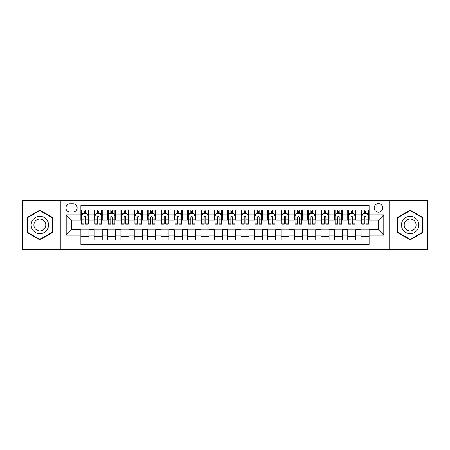 <?xml version="1.0" encoding="UTF-8"?>
<svg xmlns="http://www.w3.org/2000/svg" width="450" height="450" viewBox="0 0 450 450"><rect width="100%" height="100%" fill="white"/><g stroke="black" fill="none" stroke-linecap="round" stroke-linejoin="round"><path stroke-width="0.67" d="M378.461 203.648A4.269 4.269 0 0 0 374.192 207.917A4.269 4.269 0 0 0 378.461 212.192A4.269 4.269 0 0 0 382.731 207.917A4.269 4.269 0 0 0 378.461 203.648M389.137 249.688L427.5 249.688L427.5 200.312L389.137 200.312L389.137 249.688L60.863 249.688L60.863 200.312L22.5 200.312L22.5 249.688L60.863 249.688M369.118 209.987L361.114 209.987L361.114 214.858L355.776 214.858L355.776 220.196L361.114 220.196L361.114 214.858M355.776 214.858L355.776 209.987L347.766 209.987L347.766 214.858L342.428 214.858L342.428 220.196L347.766 220.196L347.766 214.858M342.428 214.858L342.428 209.987L334.423 209.987L334.423 214.858L329.085 214.858L329.085 220.196L334.423 220.196L334.423 214.858M329.085 214.858L329.085 209.987L321.081 209.987L321.081 214.858L315.743 214.858L315.743 220.196L321.081 220.196L321.081 214.858M315.743 214.858L315.743 209.987L307.733 209.987L307.733 214.858L302.394 214.858L302.394 220.196L307.733 220.196L307.733 214.858M302.394 214.858L302.394 209.987L294.39 209.987L294.39 214.858L289.052 214.858L289.052 220.196L294.39 220.196L294.39 214.858M289.052 214.858L289.052 209.987L281.048 209.987L281.048 214.858L275.709 214.858L275.709 220.196L281.048 220.196L281.048 214.858M275.709 214.858L275.709 209.987L267.699 209.987L267.699 214.858L262.367 214.858L262.367 220.196L267.699 220.196L267.699 214.858M262.367 214.858L262.367 209.987L254.357 209.987L254.357 214.858L249.019 214.858L249.019 220.196L254.357 220.196L254.357 214.858M249.019 214.858L249.019 209.987L241.014 209.987L241.014 214.858L235.676 214.858L235.676 220.196L241.014 220.196L241.014 214.858M235.676 214.858L235.676 209.987L227.666 209.987L227.666 214.858L222.334 214.858L222.334 220.196L227.666 220.196L227.666 214.858M222.334 214.858L222.334 209.987L214.324 209.987L214.324 214.858L208.986 214.858L208.986 220.196L214.324 220.196L214.324 214.858M208.986 214.858L208.986 209.987L200.981 209.987L200.981 214.858L195.643 214.858L195.643 220.196L200.981 220.196L200.981 214.858M195.643 214.858L195.643 209.987L187.633 209.987L187.633 214.858L182.301 214.858L182.301 220.196L187.633 220.196L187.633 214.858M182.301 214.858L182.301 209.987L174.291 209.987L174.291 214.858L168.953 214.858L168.953 220.196L174.291 220.196L174.291 214.858M168.953 214.858L168.953 209.987L160.948 209.987L160.948 214.858L155.61 214.858L155.61 220.196L160.948 220.196L160.948 214.858M155.61 214.858L155.61 209.987L147.606 209.987L147.606 214.858L142.267 214.858L142.267 220.196L147.606 220.196L147.606 214.858M142.267 214.858L142.267 209.987L134.257 209.987L134.257 214.858L128.919 214.858L128.919 220.196L134.257 220.196L134.257 214.858M128.919 214.858L128.919 209.987L120.915 209.987L120.915 214.858L115.577 214.858L115.577 220.196L120.915 220.196L120.915 214.858M115.577 214.858L115.577 209.987L107.573 209.987L107.573 214.858L102.234 214.858L102.234 220.196L107.573 220.196L107.573 214.858M102.234 214.858L102.234 209.987L94.224 209.987L94.224 220.196L88.886 220.196L88.886 209.987L80.882 209.987M80.882 240.013L88.886 240.013L88.886 229.804L94.224 229.804L94.224 240.013L102.234 240.013L102.234 229.804L107.573 229.804L107.573 235.142L102.234 235.142M107.573 235.142L107.573 240.013L115.577 240.013L115.577 229.804L120.915 229.804L120.915 235.142L115.577 235.142M120.915 235.142L120.915 240.013L128.919 240.013L128.919 229.804L134.257 229.804L134.257 235.142L128.919 235.142M134.257 235.142L134.257 240.013L142.267 240.013L142.267 229.804L147.606 229.804L147.606 235.142L142.267 235.142M147.606 235.142L147.606 240.013L155.61 240.013L155.61 229.804L160.948 229.804L160.948 235.142L155.61 235.142M160.948 235.142L160.948 240.013L168.953 240.013L168.953 229.804L174.291 229.804L174.291 235.142L168.953 235.142M174.291 235.142L174.291 240.013L182.301 240.013L182.301 229.804L187.633 229.804L187.633 235.142L182.301 235.142M187.633 235.142L187.633 240.013L195.643 240.013L195.643 229.804L200.981 229.804L200.981 235.142L195.643 235.142M200.981 235.142L200.981 240.013L208.986 240.013L208.986 229.804L214.324 229.804L214.324 235.142L208.986 235.142M214.324 235.142L214.324 240.013L222.334 240.013L222.334 229.804L227.666 229.804L227.666 235.142L222.334 235.142M227.666 235.142L227.666 240.013L235.676 240.013L235.676 229.804L241.014 229.804L241.014 235.142L235.676 235.142M241.014 235.142L241.014 240.013L249.019 240.013L249.019 229.804L254.357 229.804L254.357 235.142L249.019 235.142M254.357 235.142L254.357 240.013L262.367 240.013L262.367 229.804L267.699 229.804L267.699 235.142L262.367 235.142M267.699 235.142L267.699 240.013L275.709 240.013L275.709 229.804L281.048 229.804L281.048 235.142L275.709 235.142M281.048 235.142L281.048 240.013L289.052 240.013L289.052 229.804L294.39 229.804L294.39 235.142L289.052 235.142M294.39 235.142L294.39 240.013L302.394 240.013L302.394 229.804L307.733 229.804L307.733 235.142L302.394 235.142M307.733 235.142L307.733 240.013L315.743 240.013L315.743 229.804L321.081 229.804L321.081 235.142L315.743 235.142M321.081 235.142L321.081 240.013L329.085 240.013L329.085 229.804L334.423 229.804L334.423 235.142L329.085 235.142M334.423 235.142L334.423 240.013L342.428 240.013L342.428 229.804L347.766 229.804L347.766 235.142L342.428 235.142M347.766 235.142L347.766 240.013L355.776 240.013L355.776 229.804L361.114 229.804L361.114 235.142L355.776 235.142M70.071 212.057L73.007 212.057A4.134 4.134 0 0 0 77.147 207.917A4.134 4.134 0 0 0 73.007 203.782L70.071 203.782A4.134 4.134 0 0 0 65.936 207.917A4.134 4.134 0 0 0 70.071 212.057M389.137 200.312L60.863 200.312M369.118 214.858L369.118 205.515L80.882 205.515L80.882 220.196L71.539 220.196L71.539 229.804L80.882 229.804L80.882 244.485L369.118 244.485L369.118 229.804L378.461 229.804L378.461 220.196L369.118 220.196L369.118 214.858L383.799 214.858L383.799 235.142L369.118 235.142M80.882 235.142L66.201 235.142L66.201 214.858L80.882 214.858M361.114 235.142L361.114 240.013L369.118 240.013M80.882 213.322L81.551 213.322M84.082 213.322L85.686 213.322M88.222 213.322L88.886 213.322M80.882 220.061L81.551 220.061M84.082 220.061L85.686 220.061M88.222 220.061L88.886 220.061M80.882 229.939L88.886 229.939M80.882 236.678L88.886 236.678M94.224 220.061L94.894 220.061M97.431 220.061L99.028 220.061M101.565 220.061L102.234 220.061M94.224 213.322L94.894 213.322M97.431 213.322L99.028 213.322M101.565 213.322L102.234 213.322M94.224 229.939L102.234 229.939M94.224 236.678L102.234 236.678M107.573 229.939L115.577 229.939M107.573 236.678L115.577 236.678M107.573 213.322L108.236 213.322M110.773 213.322L112.376 213.322M114.907 213.322L115.577 213.322M107.573 220.061L108.236 220.061M110.773 220.061L112.376 220.061M114.907 220.061L115.577 220.061M120.915 229.939L128.919 229.939M120.915 236.678L128.919 236.678M120.915 213.322L121.579 213.322M124.116 213.322L125.719 213.322M128.256 213.322L128.919 213.322M120.915 220.061L121.579 220.061M124.116 220.061L125.719 220.061M128.256 220.061L128.919 220.061M134.257 229.939L142.267 229.939M134.257 236.678L142.267 236.678M134.257 213.322L134.927 213.322M137.464 213.322L139.061 213.322M141.598 213.322L142.267 213.322M134.257 220.061L134.927 220.061M137.464 220.061L139.061 220.061M141.598 220.061L142.267 220.061M147.606 229.939L155.61 229.939M147.606 236.678L155.61 236.678M147.606 213.322L148.269 213.322M150.806 213.322L152.409 213.322M154.941 213.322L155.61 213.322M147.606 220.061L148.269 220.061M150.806 220.061L152.409 220.061M154.941 220.061L155.61 220.061M160.948 229.939L168.953 229.939M160.948 236.678L168.953 236.678M160.948 213.322L161.612 213.322M164.149 213.322L165.752 213.322M168.289 213.322L168.953 213.322M160.948 220.061L161.612 220.061M164.149 220.061L165.752 220.061M168.289 220.061L168.953 220.061M174.291 229.939L182.301 229.939M174.291 236.678L182.301 236.678M174.291 213.322L174.96 213.322M177.497 213.322L179.094 213.322M181.631 213.322L182.301 213.322M174.291 220.061L174.96 220.061M177.497 220.061L179.094 220.061M181.631 220.061L182.301 220.061M187.633 229.939L195.643 229.939M187.633 236.678L195.643 236.678M187.633 213.322L188.303 213.322M190.839 213.322L192.442 213.322M194.974 213.322L195.643 213.322M187.633 220.061L188.303 220.061M190.839 220.061L192.442 220.061M194.974 220.061L195.643 220.061M200.981 229.939L208.986 229.939M200.981 236.678L208.986 236.678M200.981 213.322L201.645 213.322M204.182 213.322L205.785 213.322M208.322 213.322L208.986 213.322M200.981 220.061L201.645 220.061M204.182 220.061L205.785 220.061M208.322 220.061L208.986 220.061M214.324 229.939L222.334 229.939M214.324 236.678L222.334 236.678M214.324 213.322L214.993 213.322M217.524 213.322L219.127 213.322M221.664 213.322L222.334 213.322M214.324 220.061L214.993 220.061M217.524 220.061L219.127 220.061M221.664 220.061L222.334 220.061M227.666 229.939L235.676 229.939M227.666 236.678L235.676 236.678M227.666 213.322L228.336 213.322M230.873 213.322L232.476 213.322M235.007 213.322L235.676 213.322M227.666 220.061L228.336 220.061M230.873 220.061L232.476 220.061M235.007 220.061L235.676 220.061M241.014 229.939L249.019 229.939M241.014 236.678L249.019 236.678M241.014 213.322L241.678 213.322M244.215 213.322L245.818 213.322M248.355 213.322L249.019 213.322M241.014 220.061L241.678 220.061M244.215 220.061L245.818 220.061M248.355 220.061L249.019 220.061M254.357 229.939L262.367 229.939M254.357 236.678L262.367 236.678M254.357 213.322L255.026 213.322M257.558 213.322L259.161 213.322M261.697 213.322L262.367 213.322M254.357 220.061L255.026 220.061M257.558 220.061L259.161 220.061M261.697 220.061L262.367 220.061M267.699 229.939L275.709 229.939M267.699 236.678L275.709 236.678M267.699 213.322L268.369 213.322M270.906 213.322L272.503 213.322M275.04 213.322L275.709 213.322M267.699 220.061L268.369 220.061M270.906 220.061L272.503 220.061M275.04 220.061L275.709 220.061M281.048 229.939L289.052 229.939M281.048 236.678L289.052 236.678M281.048 213.322L281.711 213.322M284.248 213.322L285.851 213.322M288.388 213.322L289.052 213.322M281.048 220.061L281.711 220.061M284.248 220.061L285.851 220.061M288.388 220.061L289.052 220.061M294.39 229.939L302.394 229.939M294.39 236.678L302.394 236.678M294.39 213.322L295.059 213.322M297.591 213.322L299.194 213.322M301.731 213.322L302.394 213.322M294.39 220.061L295.059 220.061M297.591 220.061L299.194 220.061M301.731 220.061L302.394 220.061M307.733 229.939L315.743 229.939M307.733 236.678L315.743 236.678M307.733 213.322L308.402 213.322M310.939 213.322L312.536 213.322M315.073 213.322L315.743 213.322M307.733 220.061L308.402 220.061M310.939 220.061L312.536 220.061M315.073 220.061L315.743 220.061M321.081 229.939L329.085 229.939M321.081 236.678L329.085 236.678M321.081 213.322L321.744 213.322M324.281 213.322L325.884 213.322M328.421 213.322L329.085 213.322M321.081 220.061L321.744 220.061M324.281 220.061L325.884 220.061M328.421 220.061L329.085 220.061M334.423 229.939L342.428 229.939M334.423 236.678L342.428 236.678M334.423 213.322L335.093 213.322M337.624 213.322L339.227 213.322M341.764 213.322L342.428 213.322M334.423 220.061L335.093 220.061M337.624 220.061L339.227 220.061M341.764 220.061L342.428 220.061M347.766 229.939L355.776 229.939M347.766 236.678L355.776 236.678M347.766 213.322L348.435 213.322M350.972 213.322L352.569 213.322M355.106 213.322L355.776 213.322M347.766 220.061L348.435 220.061M350.972 220.061L352.569 220.061M355.106 220.061L355.776 220.061M361.114 229.939L369.118 229.939M361.114 236.678L369.118 236.678M361.114 213.322L361.777 213.322M364.314 213.322L365.918 213.322M368.449 213.322L369.118 213.322M361.114 220.061L361.777 220.061M364.314 220.061L365.918 220.061M368.449 220.061L369.118 220.061M71.539 220.196L66.201 214.858M71.539 229.804L66.201 235.142M383.799 214.858L378.461 220.196M383.799 235.142L378.461 229.804M39.848 239.867L52.723 232.436L52.723 217.564L39.848 210.133L26.972 217.564L26.972 232.436L39.848 239.867M423.028 217.564L410.152 210.133L397.277 217.564L397.277 232.436L410.152 239.867L423.028 232.436L423.028 217.564M85.686 211.725L84.082 211.725M88.222 223.11L85.686 223.11L85.686 224.201L88.222 224.201L88.222 216.062L86.884 213.39L82.884 213.39L81.551 216.062L81.551 224.201L84.082 224.201L84.082 223.11L81.551 223.11M81.551 216.062L81.551 209.987M88.222 216.062L88.222 209.987M84.082 213.39L84.082 209.987M85.686 209.987L85.686 213.39M85.686 223.11L85.686 217.058C85.151 216.034 84.617 216.034 84.082 217.058L84.082 223.11M39.848 216.326A8.674 8.674 0 0 0 31.174 225A8.674 8.674 0 0 0 39.848 233.674A8.674 8.674 0 0 0 48.521 225A8.674 8.674 0 0 0 39.848 216.326M39.848 219.06A5.94 5.94 0 0 0 33.907 225A5.94 5.94 0 0 0 39.848 230.94A5.94 5.94 0 0 0 45.788 225A5.94 5.94 0 0 0 39.848 219.06M52.324 232.206L39.848 239.406L27.371 232.206L27.371 217.794L39.848 210.594L52.324 217.794L52.324 232.206M402.643 220.663A8.674 8.674 0 0 0 405.816 232.509A8.674 8.674 0 0 0 417.662 229.337A8.674 8.674 0 0 0 414.489 217.491A8.674 8.674 0 0 0 402.643 220.663M405.011 222.03A5.94 5.94 0 0 0 407.183 230.141A5.94 5.94 0 0 0 415.294 227.97A5.94 5.94 0 0 0 413.123 219.859A5.94 5.94 0 0 0 405.011 222.03M422.629 217.794L422.629 232.206L410.152 239.406L397.676 232.206L397.676 217.794L410.152 210.594L422.629 217.794M99.028 211.725L97.431 211.725M101.565 223.11L99.028 223.11L99.028 224.201L101.565 224.201L101.565 216.062L100.232 213.39L96.227 213.39L94.894 216.062L94.894 224.201L97.431 224.201L97.431 223.11L94.894 223.11M94.894 216.062L94.894 209.987M101.565 216.062L101.565 209.987M97.431 213.39L97.431 209.987M99.028 209.987L99.028 213.39M99.028 223.11L99.028 217.058C98.499 216.034 97.965 216.034 97.431 217.058L97.431 223.11M112.376 211.725L110.773 211.725M114.907 223.11L112.376 223.11L112.376 224.201L114.907 224.201L114.907 216.062L113.574 213.39L109.569 213.39L108.236 216.062L108.236 224.201L110.773 224.201L110.773 223.11L108.236 223.11M108.236 216.062L108.236 209.987M114.907 216.062L114.907 209.987M110.773 213.39L110.773 209.987M112.376 209.987L112.376 213.39M112.376 223.11L112.376 217.058C111.842 216.034 111.308 216.034 110.773 217.058L110.773 223.11M125.719 211.725L124.116 211.725M128.256 223.11L125.719 223.11L125.719 224.201L128.256 224.201L128.256 216.062L126.917 213.39L122.918 213.39L121.579 216.062L121.579 224.201L124.116 224.201L124.116 223.11L121.579 223.11M121.579 216.062L121.579 209.987M128.256 216.062L128.256 209.987M124.116 213.39L124.116 209.987M125.719 209.987L125.719 213.39M125.719 223.11L125.719 217.058C125.184 216.034 124.65 216.034 124.116 217.058L124.116 223.11M139.061 211.725L137.464 211.725M141.598 223.11L139.061 223.11L139.061 224.201L141.598 224.201L141.598 216.062L140.265 213.39L136.26 213.39L134.927 216.062L134.927 224.201L137.464 224.201L137.464 223.11L134.927 223.11M134.927 216.062L134.927 209.987M141.598 216.062L141.598 209.987M137.464 213.39L137.464 209.987M139.061 209.987L139.061 213.39M139.061 223.11L139.061 217.058C138.527 216.034 137.998 216.034 137.464 217.058L137.464 223.11M152.409 211.725L150.806 211.725M154.941 223.11L152.409 223.11L152.409 224.201L154.941 224.201L154.941 216.062L153.607 213.39L149.602 213.39L148.269 216.062L148.269 224.201L150.806 224.201L150.806 223.11L148.269 223.11M148.269 216.062L148.269 209.987M154.941 216.062L154.941 209.987M150.806 213.39L150.806 209.987M152.409 209.987L152.409 213.39M152.409 223.11L152.409 217.058C151.875 216.034 151.341 216.034 150.806 217.058L150.806 223.11M165.752 211.725L164.149 211.725M168.289 223.11L165.752 223.11L165.752 224.201L168.289 224.201L168.289 216.062L166.95 213.39L162.951 213.39L161.612 216.062L161.612 224.201L164.149 224.201L164.149 223.11L161.612 223.11M161.612 216.062L161.612 209.987M168.289 216.062L168.289 209.987M164.149 213.39L164.149 209.987M165.752 209.987L165.752 213.39M165.752 223.11L165.752 217.058C165.218 216.034 164.683 216.034 164.149 217.058L164.149 223.11M179.094 211.725L177.497 211.725M181.631 223.11L179.094 223.11L179.094 224.201L181.631 224.201L181.631 216.062L180.298 213.39L176.293 213.39L174.96 216.062L174.96 224.201L177.497 224.201L177.497 223.11L174.96 223.11M174.96 216.062L174.96 209.987M181.631 216.062L181.631 209.987M177.497 213.39L177.497 209.987M179.094 209.987L179.094 213.39M179.094 223.11L179.094 217.058C178.56 216.034 178.031 216.034 177.497 217.058L177.497 223.11M192.442 211.725L190.839 211.725M194.974 223.11L192.442 223.11L192.442 224.201L194.974 224.201L194.974 216.062L193.641 213.39L189.636 213.39L188.303 216.062L188.303 224.201L190.839 224.201L190.839 223.11L188.303 223.11M188.303 216.062L188.303 209.987M194.974 216.062L194.974 209.987M190.839 213.39L190.839 209.987M192.442 209.987L192.442 213.39M192.442 223.11L192.442 217.058C191.908 216.034 191.374 216.034 190.839 217.058L190.839 223.11M205.785 211.725L204.182 211.725M208.322 223.11L205.785 223.11L205.785 224.201L208.322 224.201L208.322 216.062L206.983 213.39L202.984 213.39L201.645 216.062L201.645 224.201L204.182 224.201L204.182 223.11L201.645 223.11M201.645 216.062L201.645 209.987M208.322 216.062L208.322 209.987M204.182 213.39L204.182 209.987M205.785 209.987L205.785 213.39M205.785 223.11L205.785 217.058C205.251 216.034 204.716 216.034 204.182 217.058L204.182 223.11M219.127 211.725L217.524 211.725M221.664 223.11L219.127 223.11L219.127 224.201L221.664 224.201L221.664 216.062L220.331 213.39L216.326 213.39L214.993 216.062L214.993 224.201L217.524 224.201L217.524 223.11L214.993 223.11M214.993 216.062L214.993 209.987M221.664 216.062L221.664 209.987M217.524 213.39L217.524 209.987M219.127 209.987L219.127 213.39M219.127 223.11L219.127 217.058C218.593 216.034 218.064 216.034 217.524 217.058L217.524 223.11M232.476 211.725L230.873 211.725M235.007 223.11L232.476 223.11L232.476 224.201L235.007 224.201L235.007 216.062L233.674 213.39L229.669 213.39L228.336 216.062L228.336 224.201L230.873 224.201L230.873 223.11L228.336 223.11M228.336 216.062L228.336 209.987M235.007 216.062L235.007 209.987M230.873 213.39L230.873 209.987M232.476 209.987L232.476 213.39M232.476 223.11L232.476 217.058C231.941 216.034 231.407 216.034 230.873 217.058L230.873 223.11M245.818 211.725L244.215 211.725M248.355 223.11L245.818 223.11L245.818 224.201L248.355 224.201L248.355 216.062L247.016 213.39L243.017 213.39L241.678 216.062L241.678 224.201L244.215 224.201L244.215 223.11L241.678 223.11M241.678 216.062L241.678 209.987M248.355 216.062L248.355 209.987M244.215 213.39L244.215 209.987M245.818 209.987L245.818 213.39M245.818 223.11L245.818 217.058C245.284 216.034 244.749 216.034 244.215 217.058L244.215 223.11M259.161 211.725L257.558 211.725M261.697 223.11L259.161 223.11L259.161 224.201L261.697 224.201L261.697 216.062L260.364 213.39L256.359 213.39L255.026 216.062L255.026 224.201L257.558 224.201L257.558 223.11L255.026 223.11M255.026 216.062L255.026 209.987M261.697 216.062L261.697 209.987M257.558 213.39L257.558 209.987M259.161 209.987L259.161 213.39M259.161 223.11L259.161 217.058C258.626 216.034 258.092 216.034 257.558 217.058L257.558 223.11M272.503 211.725L270.906 211.725M275.04 223.11L272.503 223.11L272.503 224.201L275.04 224.201L275.04 216.062L273.707 213.39L269.702 213.39L268.369 216.062L268.369 224.201L270.906 224.201L270.906 223.11L268.369 223.11M268.369 216.062L268.369 209.987M275.04 216.062L275.04 209.987M270.906 213.39L270.906 209.987M272.503 209.987L272.503 213.39M272.503 223.11L272.503 217.058C271.974 216.034 271.44 216.034 270.906 217.058L270.906 223.11M285.851 211.725L284.248 211.725M288.388 223.11L285.851 223.11L285.851 224.201L288.388 224.201L288.388 216.062L287.049 213.39L283.05 213.39L281.711 216.062L281.711 224.201L284.248 224.201L284.248 223.11L281.711 223.11M281.711 216.062L281.711 209.987M288.388 216.062L288.388 209.987M284.248 213.39L284.248 209.987M285.851 209.987L285.851 213.39M285.851 223.11L285.851 217.058C285.317 216.034 284.782 216.034 284.248 217.058L284.248 223.11M299.194 211.725L297.591 211.725M301.731 223.11L299.194 223.11L299.194 224.201L301.731 224.201L301.731 216.062L300.397 213.39L296.392 213.39L295.059 216.062L295.059 224.201L297.591 224.201L297.591 223.11L295.059 223.11M295.059 216.062L295.059 209.987M301.731 216.062L301.731 209.987M297.591 213.39L297.591 209.987M299.194 209.987L299.194 213.39M299.194 223.11L299.194 217.058C298.659 216.034 298.125 216.034 297.591 217.058L297.591 223.11M312.536 211.725L310.939 211.725M315.073 223.11L312.536 223.11L312.536 224.201L315.073 224.201L315.073 216.062L313.74 213.39L309.735 213.39L308.402 216.062L308.402 224.201L310.939 224.201L310.939 223.11L308.402 223.11M308.402 216.062L308.402 209.987M315.073 216.062L315.073 209.987M310.939 213.39L310.939 209.987M312.536 209.987L312.536 213.39M312.536 223.11L312.536 217.058C312.007 216.034 311.473 216.034 310.939 217.058L310.939 223.11M325.884 211.725L324.281 211.725M328.421 223.11L325.884 223.11L325.884 224.201L328.421 224.201L328.421 216.062L327.082 213.39L323.083 213.39L321.744 216.062L321.744 224.201L324.281 224.201L324.281 223.11L321.744 223.11M321.744 216.062L321.744 209.987M328.421 216.062L328.421 209.987M324.281 213.39L324.281 209.987M325.884 209.987L325.884 213.39M325.884 223.11L325.884 217.058C325.35 216.034 324.816 216.034 324.281 217.058L324.281 223.11M339.227 211.725L337.624 211.725M341.764 223.11L339.227 223.11L339.227 224.201L341.764 224.201L341.764 216.062L340.431 213.39L336.426 213.39L335.093 216.062L335.093 224.201L337.624 224.201L337.624 223.11L335.093 223.11M335.093 216.062L335.093 209.987M341.764 216.062L341.764 209.987M337.624 213.39L337.624 209.987M339.227 209.987L339.227 213.39M339.227 223.11L339.227 217.058C338.692 216.034 338.158 216.034 337.624 217.058L337.624 223.11M352.569 211.725L350.972 211.725M355.106 223.11L352.569 223.11L352.569 224.201L355.106 224.201L355.106 216.062L353.773 213.39L349.768 213.39L348.435 216.062L348.435 224.201L350.972 224.201L350.972 223.11L348.435 223.11M348.435 216.062L348.435 209.987M355.106 216.062L355.106 209.987M350.972 213.39L350.972 209.987M352.569 209.987L352.569 213.39M352.569 223.11L352.569 217.058C352.041 216.034 351.506 216.034 350.972 217.058L350.972 223.11M365.918 211.725L364.314 211.725M368.449 223.11L365.918 223.11L365.918 224.201L368.449 224.201L368.449 216.062L367.116 213.39L363.116 213.39L361.777 216.062L361.777 224.201L364.314 224.201L364.314 223.11L361.777 223.11M361.777 216.062L361.777 209.987M368.449 216.062L368.449 209.987M364.314 213.39L364.314 209.987M365.918 209.987L365.918 213.39M365.918 223.11L365.918 217.058C365.383 216.034 364.849 216.034 364.314 217.058L364.314 223.11M94.224 235.142L88.886 235.142M94.224 214.858L88.886 214.858M88.189 215.994L81.579 215.994M81.551 214.127L82.513 214.127M87.255 214.127L88.222 214.127M84.082 219.15L81.551 219.15M88.222 219.15L85.686 219.15M85.686 212.574L84.082 212.574M101.531 215.994L94.927 215.994M94.894 214.127L95.861 214.127M100.597 214.127L101.565 214.127M97.431 219.15L94.894 219.15M101.565 219.15L99.028 219.15M99.028 212.574L97.431 212.574M114.874 215.994L108.27 215.994M108.236 214.127L109.204 214.127M113.94 214.127L114.907 214.127M110.773 219.15L108.236 219.15M114.907 219.15L112.376 219.15M112.376 212.574L110.773 212.574M128.222 215.994L121.612 215.994M121.579 214.127L122.546 214.127M127.288 214.127L128.256 214.127M124.116 219.15L121.579 219.15M128.256 219.15L125.719 219.15M125.719 212.574L124.116 212.574M141.564 215.994L134.961 215.994M134.927 214.127L135.894 214.127M140.631 214.127L141.598 214.127M137.464 219.15L134.927 219.15M141.598 219.15L139.061 219.15M139.061 212.574L137.464 212.574M154.907 215.994L148.303 215.994M148.269 214.127L149.237 214.127M153.973 214.127L154.941 214.127M150.806 219.15L148.269 219.15M154.941 219.15L152.409 219.15M152.409 212.574L150.806 212.574M168.255 215.994L161.646 215.994M161.612 214.127L162.579 214.127M167.321 214.127L168.289 214.127M164.149 219.15L161.612 219.15M168.289 219.15L165.752 219.15M165.752 212.574L164.149 212.574M181.597 215.994L174.994 215.994M174.96 214.127L175.928 214.127M180.664 214.127L181.631 214.127M177.497 219.15L174.96 219.15M181.631 219.15L179.094 219.15M179.094 212.574L177.497 212.574M194.94 215.994L188.336 215.994M188.303 214.127L189.27 214.127M194.006 214.127L194.974 214.127M190.839 219.15L188.303 219.15M194.974 219.15L192.442 219.15M192.442 212.574L190.839 212.574M208.288 215.994L201.679 215.994M201.645 214.127L202.612 214.127M207.354 214.127L208.322 214.127M204.182 219.15L201.645 219.15M208.322 219.15L205.785 219.15M205.785 212.574L204.182 212.574M221.631 215.994L215.027 215.994M214.993 214.127L215.961 214.127M220.697 214.127L221.664 214.127M217.524 219.15L214.993 219.15M221.664 219.15L219.127 219.15M219.127 212.574L217.524 212.574M234.973 215.994L228.369 215.994M228.336 214.127L229.303 214.127M234.039 214.127L235.007 214.127M230.873 219.15L228.336 219.15M235.007 219.15L232.476 219.15M232.476 212.574L230.873 212.574M248.321 215.994L241.712 215.994M241.678 214.127L242.646 214.127M247.388 214.127L248.355 214.127M244.215 219.15L241.678 219.15M248.355 219.15L245.818 219.15M245.818 212.574L244.215 212.574M261.664 215.994L255.06 215.994M255.026 214.127L255.994 214.127M260.73 214.127L261.697 214.127M257.558 219.15L255.026 219.15M261.697 219.15L259.161 219.15M259.161 212.574L257.558 212.574M275.006 215.994L268.403 215.994M268.369 214.127L269.336 214.127M274.072 214.127L275.04 214.127M270.906 219.15L268.369 219.15M275.04 219.15L272.503 219.15M272.503 212.574L270.906 212.574M288.354 215.994L281.745 215.994M281.711 214.127L282.679 214.127M287.421 214.127L288.388 214.127M284.248 219.15L281.711 219.15M288.388 219.15L285.851 219.15M285.851 212.574L284.248 212.574M301.697 215.994L295.093 215.994M295.059 214.127L296.027 214.127M300.763 214.127L301.731 214.127M297.591 219.15L295.059 219.15M301.731 219.15L299.194 219.15M299.194 212.574L297.591 212.574M315.039 215.994L308.436 215.994M308.402 214.127L309.369 214.127M314.106 214.127L315.073 214.127M310.939 219.15L308.402 219.15M315.073 219.15L312.536 219.15M312.536 212.574L310.939 212.574M328.387 215.994L321.778 215.994M321.744 214.127L322.712 214.127M327.454 214.127L328.421 214.127M324.281 219.15L321.744 219.15M328.421 219.15L325.884 219.15M325.884 212.574L324.281 212.574M341.73 215.994L335.126 215.994M335.093 214.127L336.06 214.127M340.796 214.127L341.764 214.127M337.624 219.15L335.093 219.15M341.764 219.15L339.227 219.15M339.227 212.574L337.624 212.574M355.072 215.994L348.469 215.994M348.435 214.127L349.402 214.127M354.139 214.127L355.106 214.127M350.972 219.15L348.435 219.15M355.106 219.15L352.569 219.15M352.569 212.574L350.972 212.574M368.421 215.994L361.811 215.994M361.777 214.127L362.745 214.127M367.487 214.127L368.449 214.127M364.314 219.15L361.777 219.15M368.449 219.15L365.918 219.15M365.918 212.574L364.314 212.574"/></g></svg>
